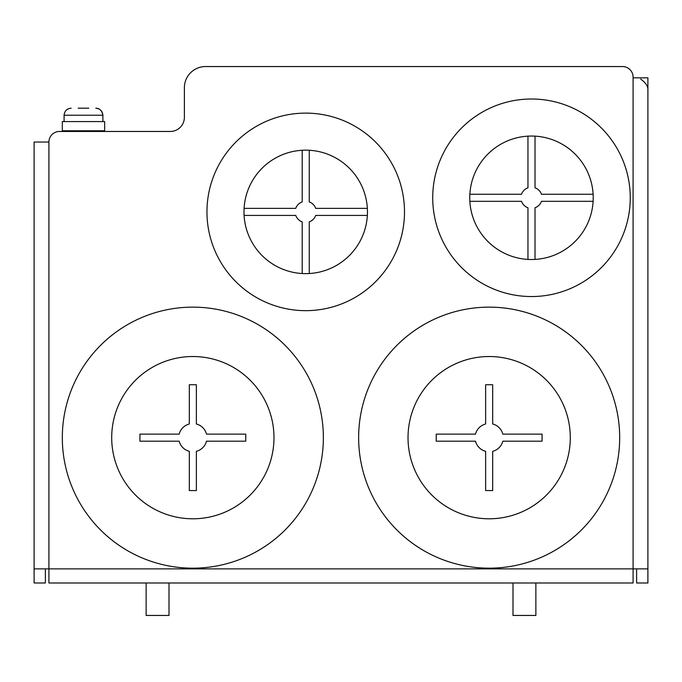 <?xml version="1.0" encoding="UTF-8"?>
<svg xmlns="http://www.w3.org/2000/svg" width="682" height="682" viewBox="0 0 682 682"><rect width="100%" height="100%" fill="white"/><g stroke="black" fill="none" stroke-linecap="round" stroke-linejoin="round"><path stroke-width="1.02" d="M94.065 130.756L94.065 131.464M72.906 130.756L72.906 131.464M104.653 121.584L104.653 130.756L62.318 130.756L62.318 121.584L104.653 121.584M64.082 121.584L64.082 115.232C64.534 110.978 66.887 108.626 71.141 108.182L71.141 108.182C66.862 108.609 64.509 110.961 64.082 115.232L102.888 115.232C101.976 110.62 99.623 108.267 95.83 108.182C100.084 108.626 102.436 110.978 102.888 115.232L102.888 121.584M88.779 108.182L78.191 108.182M489.156 307.139A130.518 130.518 0 0 1 619.682 437.656A130.518 130.518 0 0 1 489.156 568.174A130.518 130.518 0 0 1 358.638 437.656A130.518 130.518 0 0 1 489.156 307.139M489.156 356.524A81.132 81.132 0 0 1 570.297 437.656A81.132 81.132 0 0 1 489.156 518.789A81.132 81.132 0 0 1 408.024 437.656A81.132 81.132 0 0 1 489.156 356.524M475.499 441.186A14.109 14.109 0 0 0 485.635 451.322L485.635 490.571L492.685 490.571L492.685 451.322A14.109 14.109 0 0 0 502.822 441.186L542.071 441.186L542.071 434.127L502.822 434.127A14.109 14.109 0 0 0 492.685 423.991L492.685 384.742L485.635 384.742L485.635 423.991A14.109 14.109 0 0 0 475.499 434.127L436.241 434.127L436.241 441.186L475.499 441.186M192.844 307.139A130.518 130.518 0 0 1 323.362 437.656A130.518 130.518 0 0 1 192.844 568.174A130.518 130.518 0 0 1 62.318 437.656A130.518 130.518 0 0 1 192.844 307.139M192.844 356.524A81.132 81.132 0 0 1 273.976 437.656A81.132 81.132 0 0 1 192.844 518.789A81.132 81.132 0 0 1 111.703 437.656A81.132 81.132 0 0 1 192.844 356.524M179.178 441.186A14.109 14.109 0 0 0 189.315 451.322L189.315 490.571L196.365 490.571L196.365 451.322A14.109 14.109 0 0 0 206.501 441.186L245.759 441.186L245.759 434.127L206.501 434.127A14.109 14.109 0 0 0 196.365 423.991L196.365 384.742L189.315 384.742L189.315 423.991A14.109 14.109 0 0 0 179.178 434.127L139.929 434.127L139.929 441.186L179.178 441.186M531.491 296.551A98.771 98.771 0 0 0 630.262 197.78A98.771 98.771 0 0 0 531.491 99.009A98.771 98.771 0 0 0 432.72 197.78A98.771 98.771 0 0 0 531.491 296.551M531.491 259.51A61.73 61.73 0 0 1 469.753 197.78A61.73 61.73 0 0 1 531.491 136.05A61.73 61.73 0 0 1 593.221 197.78A61.73 61.73 0 0 1 531.491 259.51M469.855 194.251L521.508 194.251A10.58 10.58 0 0 1 527.962 187.806L527.962 136.144M535.02 136.144L535.02 187.806A10.58 10.58 0 0 1 541.465 194.251L593.118 194.251M593.118 201.309L541.465 201.309A10.58 10.58 0 0 1 535.02 207.754L535.02 259.416M527.962 259.416L527.962 207.754A10.58 10.58 0 0 1 521.508 201.309L469.855 201.309M305.724 310.66A98.771 98.771 0 0 0 404.494 211.889A98.771 98.771 0 0 0 305.724 113.118A98.771 98.771 0 0 0 206.953 211.889A98.771 98.771 0 0 0 305.724 310.66M305.724 273.627A61.73 61.73 0 0 1 243.994 211.889A61.73 61.73 0 0 1 305.724 150.159A61.73 61.73 0 0 1 367.453 211.889A61.73 61.73 0 0 1 305.724 273.627M244.096 208.36L295.749 208.36A10.58 10.58 0 0 1 302.194 201.915L302.194 150.262M309.253 150.262L309.253 201.915A10.58 10.58 0 0 1 315.698 208.36L367.359 208.36M367.359 215.418L315.698 215.418A10.58 10.58 0 0 1 309.253 221.872L309.253 273.525M302.194 273.525L302.194 221.872A10.58 10.58 0 0 1 295.749 215.418L244.096 215.418M48.916 582.991L48.916 568.882L34.1 568.882L34.1 142.044L48.916 142.044L48.916 568.882L633.084 568.882L633.084 582.991L48.916 582.991M48.916 142.044A10.58 10.58 0 0 1 59.496 131.464L170.261 131.464A14.109 14.109 0 0 0 184.379 117.355L184.379 87.722A21.168 21.168 0 0 1 205.538 66.555L622.504 66.555A10.58 10.58 0 0 1 633.084 77.134L633.084 77.842L647.9 77.842L647.9 582.991L636.613 582.991L636.613 568.882M633.084 77.842L633.084 568.882L647.9 568.882M34.1 568.882L34.1 582.991L45.387 582.991L45.387 568.882M640.645 79.069C645.871 82.727 648.284 86.546 647.9 90.544M535.873 582.991L535.873 615.445L513 615.445L513 582.991M169 582.991L169 615.445L146.127 615.445L146.127 582.991"/></g></svg>

